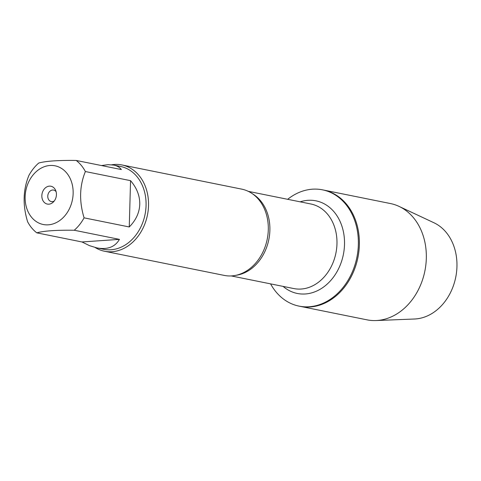 <?xml version="1.0" encoding="UTF-8"?>
<svg xmlns="http://www.w3.org/2000/svg" width="481" height="481" viewBox="0 0 481 481"><rect width="100%" height="100%" fill="white"/><g stroke="black" fill="none" stroke-linecap="round" stroke-linejoin="round"><path stroke-width="0.72" d="M287.656 199.308A59.313 47.06 101.4 0 1 322.517 189.839A59.313 47.06 101.4 0 1 356.908 257.293A59.313 47.06 101.4 0 1 299.038 306.12A59.313 47.06 101.4 0 1 270.581 283.868M322.517 189.839L390.488 203.559A59.313 47.06 101.4 0 1 399.038 206.391A59.313 47.06 101.4 0 1 426.316 258.417A59.313 47.06 101.4 0 1 375.992 320.55A59.313 47.06 101.4 0 1 367.009 319.841L300.054 306.325A59.313 47.06 -78.6 0 0 357.918 257.497A59.313 47.06 -78.6 0 0 323.527 190.043A59.313 47.06 101.4 0 1 359.355 244.895A59.313 47.06 101.4 0 1 300.054 306.325L299.038 306.12M104.515 251.244L224.284 275.421A44.018 34.921 -78.6 0 0 247.841 270.106A44.018 34.921 -78.6 0 0 268.296 229.834A44.018 34.921 -78.6 0 0 261.357 203.174A44.018 34.921 -78.6 0 0 241.702 189.129L121.933 164.953A44.018 34.921 101.4 0 1 147.457 215.007A44.018 34.921 101.4 0 1 104.515 251.244A44.018 34.921 101.4 0 1 95.172 247.517M111.73 164.785A44.018 34.921 101.4 0 1 121.933 164.953M41.841 195.665A9.097 7.215 101.4 0 1 47.559 186.55A9.097 7.215 101.4 0 1 55.646 190.362A9.097 7.215 101.4 0 1 53.277 202.104A9.097 7.215 101.4 0 1 45.629 203.439A9.097 7.215 101.4 0 1 41.841 195.665M73.142 193.5A29.93 23.743 -78.6 0 0 43.001 167.232A29.93 23.743 -78.6 0 0 28.68 212.939A29.93 23.743 -78.6 0 0 55.273 223.082A29.93 23.743 -78.6 0 0 73.142 193.5M119.426 239.37L81.962 241.961L89.598 245.695L96.928 247.913C107.558 249.855 115.055 247.006 119.426 239.37L74.248 230.249A42.256 33.526 -78.6 0 0 84.085 217.845C79.07 201.317 79.503 185.882 85.377 171.543A42.256 33.526 -78.6 0 0 76.196 160.45L121.374 169.565C119.655 167.28 117.081 165.783 113.654 165.073L108.021 164.676L101.443 165.542M76.196 160.45C58.273 160.209 45.785 161.075 38.733 163.035A42.256 33.526 -78.6 0 0 28.902 175.445C23.022 189.785 22.595 205.219 27.603 221.747A42.256 33.526 -78.6 0 0 36.784 232.84C43.831 230.874 56.319 230.014 74.248 230.249M36.784 232.84L81.962 241.961M129.263 226.96C135.937 220.232 139.436 212.668 139.761 204.269C139.905 195.863 136.838 187.999 130.555 180.658L129.263 226.96L84.085 217.845M130.555 180.658L85.377 171.543M113.654 165.073L120.539 166.462A42.256 33.526 101.4 0 1 146.062 205.543A42.256 33.526 101.4 0 1 103.812 249.302L96.928 247.913M56.121 191.751A5.868 4.654 -78.6 0 0 53.638 190.079A5.868 4.654 -78.6 0 0 47.769 196.158A5.868 4.654 -78.6 0 0 51.311 201.587A5.868 4.654 -78.6 0 0 54.251 201.01M399.038 206.391L433.958 222.769A50 39.67 101.4 0 1 456.95 266.624A50 39.67 101.4 0 1 414.526 319.005L375.992 320.55M252.495 193.819A43.134 34.223 101.4 0 1 268.831 239.508A43.134 34.223 101.4 0 1 236.045 275.288M231.271 275.932L293.837 288.564A43.134 34.223 -78.6 0 0 335.918 253.054A43.134 34.223 -78.6 0 0 310.912 203.998L248.34 191.372M300.174 201.834A47.246 37.482 101.4 0 1 343.362 254.557A47.246 37.482 101.4 0 1 283.099 286.399"/></g></svg>
